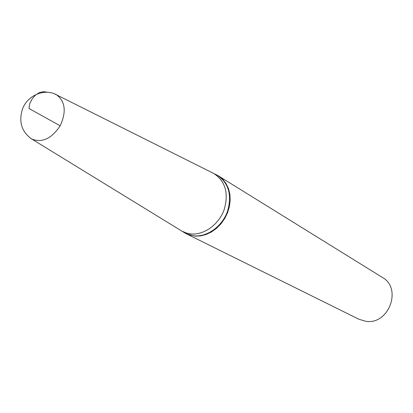 <?xml version="1.0" encoding="UTF-8"?>
<svg xmlns="http://www.w3.org/2000/svg" width="413" height="413" viewBox="0 0 413 413"><rect width="100%" height="100%" fill="white"/><g stroke="black" fill="none" stroke-linecap="round" stroke-linejoin="round"><path stroke-width="0.62" d="M54.547 93.859L217.197 175.2C228.828 183.062 232.22 195.235 227.377 211.714C222.024 226.329 207.558 236.876 194.585 235.88C207.558 236.876 222.024 226.329 227.377 211.714C232.22 195.235 228.828 183.062 217.197 175.2L215.638 174.415L218.616 175.99L222.726 179.263L226.056 183.496L228.472 188.529L229.876 194.182L230.201 200.233L229.432 206.459L227.594 212.618L224.749 218.456L221.017 223.758L216.546 228.306L211.502 231.936L206.092 234.507L200.527 235.921L195.019 236.143L186.464 233.846L184.503 232.751M194.585 235.88L189.613 234.987L185.045 233.061L189.613 234.987L194.585 235.88M186.464 233.846L359.036 319.306L365.908 321.309C388.819 325.083 402.458 288.289 382.324 277.397L218.616 175.99M183.558 232.147L185.468 233.324M60.169 125.805L28.998 108.485L29.669 103.715L32.188 98.857L35.57 94.975L39.55 92.512L43.732 91.665L47.727 92.311M214.001 173.636C225.55 181.431 228.91 193.521 224.078 209.912C218.74 224.476 204.378 234.92 191.487 233.99L186.552 233.097L182.025 231.172M185.045 233.061L31.858 139.088C21.533 131.788 18.451 121.659 22.612 108.696C27.795 95.047 44.743 88.243 56.498 94.753C65.337 101.459 66.56 111.815 60.169 125.805C51.661 138.623 42.224 143.053 31.858 139.088L30.072 137.906"/></g></svg>
